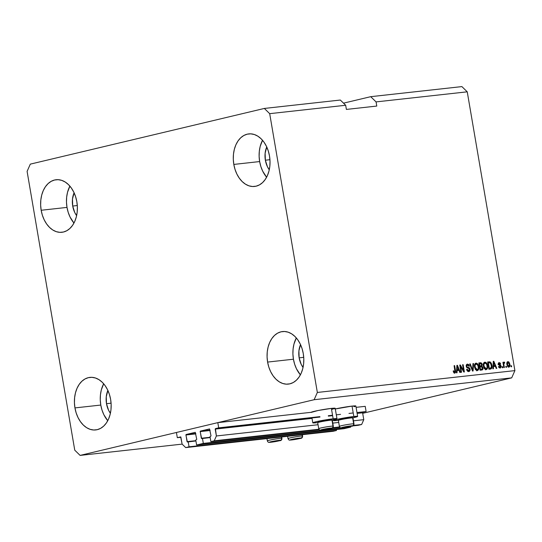 <?xml version="1.0" encoding="UTF-8"?>
<svg xmlns="http://www.w3.org/2000/svg" width="542" height="542" viewBox="0 0 542 542"><rect width="100%" height="100%" fill="white"/><g stroke="black" fill="none" stroke-linecap="round" stroke-linejoin="round"><path stroke-width="0.81" d="M180.96 437.279L177.315 437.685L176.428 432.482L217.809 422.638L218.697 427.841L215.418 428.62L319.956 417.055L215.418 428.62L216.38 435.971L214.232 440.809L210.879 441.608L210.025 436.615L211.028 435.944L209.53 428.939L200.398 431.107L210.018 430.043L200.215 431.283L201.319 438.254L210.14 437.279L201.319 438.254L202.464 438.41L203.318 443.403L350.721 427.103L344.014 428.702L196.611 445.002L195.757 440.009L196.753 439.338L195.262 432.333L186.13 434.508L195.75 433.444L185.947 434.677L187.051 441.649L195.872 440.673L187.051 441.649L188.196 441.811L189.05 446.804L185.696 447.597L182.126 444.115L180.818 436.981L177.315 437.685L180.96 437.279M180.649 436.899L182.126 444.115L185.696 447.597L333.1 431.297L185.696 447.597L189.05 446.804L336.453 430.504L189.05 446.804L188.196 441.811L195.919 440.958L187.383 442.001L185.913 434.989L186.13 434.508L195.283 432.326L196.753 439.338L195.757 440.009L196.611 445.002L203.318 443.403L350.721 427.103L350.606 426.452L350.721 427.103L344.014 428.702L196.611 445.002L203.318 443.403L202.464 438.41L210.188 437.557L201.651 438.607L200.181 431.595L200.398 431.107L209.558 428.932L211.028 435.944L210.025 436.615L210.879 441.608L319.238 429.623L210.879 441.608L214.232 440.809L318.926 429.23L214.232 440.809L216.38 435.971L318.046 424.725L216.38 435.971L215.201 429.101L215.418 428.62L218.697 427.841L319.882 416.649L218.697 427.841L217.809 422.638L311.074 412.32L217.809 422.638L176.428 432.482L177.315 437.685L180.649 436.899M333.1 431.297L336.453 430.504L336.291 429.555L336.453 430.504L333.1 431.297M195.825 433.891L185.913 434.989L195.825 433.891M210.093 430.497L200.181 431.595L210.093 430.497M358.282 425.307L352.564 425.937L361.636 424.508L353.479 425.409L361.636 424.508L363.784 419.671L353.452 420.809L363.784 419.671L362.605 412.801L357.124 413.411L362.605 412.801L363.784 419.671L361.636 424.508L358.282 425.307M339.902 427.34L331.9 428.227L339.902 427.34M339.59 426.947L332.815 427.699L339.59 426.947M338.716 422.442L332.788 423.099L338.716 422.442M312.029 418.397L215.201 429.101L312.029 418.397M362.822 412.32L362.605 412.801L362.822 412.32L366.101 411.541L356.975 412.55L366.101 411.541L365.213 406.337L356.087 407.347L365.213 406.337L366.101 411.541L362.822 412.32M328.377 416.127L332.619 415.66L328.377 416.127M353.215 412.963L348.973 413.431L353.215 412.963M340.552 414.366L336.311 414.833L340.552 414.366M332.551 415.247L328.31 415.714L332.551 415.247M107.912 390.348L106.266 396.71L106.496 403.695A17.974 12.419 83.7 0 0 110.399 413.289L108.576 410.247L106.496 403.695L111.083 403.187L106.496 403.695A17.974 12.419 83.7 0 1 107.872 390.43M300.559 344.509L298.913 350.87L299.143 357.856A17.974 12.419 83.7 0 0 303.053 367.449L301.223 364.407L299.143 357.856L303.73 357.354L299.143 357.856A17.974 12.419 83.7 0 1 300.525 344.597M266.772 146.855L265.126 153.223L265.363 160.208A17.974 12.419 83.7 0 0 269.266 169.802L267.443 166.753L265.363 160.208L269.943 159.7L265.363 160.208A17.974 12.419 83.7 0 1 266.739 146.943M74.125 192.695L72.479 199.056L72.709 206.048A17.974 12.419 83.7 0 0 76.618 215.635L74.789 212.593L72.709 206.048L77.296 205.54L72.709 206.048A17.974 12.419 83.7 0 1 74.091 192.783M69.884 186.13A26.436 18.265 -96.3 0 0 67.005 207.403L41.172 210.262A26.436 18.265 83.7 0 1 56.104 179.741A26.436 18.265 83.7 0 1 76.849 201.773L75.636 196.78L73.787 192.146L71.368 188.04L68.475 184.626L65.223 182.037L61.727 180.364L58.13 179.68L54.559 180.012L51.165 181.34L48.075 183.616L45.399 186.753L43.252 190.628L41.707 195.1L40.826 199.984L40.643 205.106L41.172 210.262L42.378 215.255L44.227 219.889L46.646 223.995L49.539 227.41L52.791 229.998L56.287 231.671L59.891 232.349L63.455 232.023L66.849 230.696L69.938 228.419L72.614 225.282L74.762 221.407L76.307 216.935L77.188 212.051L77.371 206.929L76.849 201.773A26.436 18.265 83.7 0 1 61.91 232.288A26.436 18.265 83.7 0 1 41.172 210.262L67.005 207.403A26.436 18.265 -96.3 0 0 73.963 223.047L70.06 217.03L68.211 212.396L67.005 207.403L66.476 202.247L66.659 197.132L67.54 192.241L69.884 186.13M262.531 140.29A26.436 18.265 -96.3 0 0 259.652 161.563L233.819 164.422A26.436 18.265 83.7 0 1 248.751 133.908A26.436 18.265 83.7 0 1 269.496 155.933L268.283 150.94L266.434 146.306L264.015 142.2L261.129 138.786L257.87 136.198L254.374 134.524L250.777 133.847L247.213 134.172L243.819 135.5L240.723 137.776L238.046 140.913L235.899 144.789L234.354 149.26L233.473 154.145L233.29 159.267L233.819 164.422L235.032 169.416L236.874 174.05L239.293 178.155L242.186 181.57L245.445 184.158L248.934 185.831L252.538 186.516L256.102 186.184L259.496 184.856L262.592 182.579L265.262 179.443L267.409 175.567L268.954 171.096L269.835 166.211L270.018 161.089L269.496 155.933A26.436 18.265 83.7 0 1 254.564 186.455A26.436 18.265 83.7 0 1 233.819 164.422L259.652 161.563A26.436 18.265 -96.3 0 0 266.617 177.214L262.714 171.197L260.865 166.557L259.652 161.563L259.13 156.414L259.306 151.293L260.187 146.401L262.531 140.29M296.318 337.937A26.436 18.265 -96.3 0 0 293.439 359.217L267.606 362.076A26.436 18.265 83.7 0 1 282.538 331.555A26.436 18.265 83.7 0 1 303.276 353.587L302.07 348.594L300.221 343.953L297.802 339.854L294.909 336.44L291.657 333.845L288.161 332.178L284.564 331.494L280.993 331.819L277.599 333.147L274.509 335.423L271.833 338.56L269.686 342.442L268.141 346.907L267.26 351.799L267.077 356.921L267.606 362.076L268.812 367.063L270.661 371.704L273.08 375.809L275.973 379.217L279.225 381.812L282.721 383.479L286.318 384.163L289.889 383.838L293.283 382.51L296.372 380.233L299.048 377.096L301.196 373.214L302.741 368.75L303.622 363.858L303.805 358.743L303.276 353.587A26.436 18.265 83.7 0 1 288.344 384.102A26.436 18.265 83.7 0 1 267.606 362.076L293.439 359.217A26.436 18.265 -96.3 0 0 300.397 374.861L296.494 368.845L294.645 364.21L293.439 359.217L292.91 354.062L293.093 348.94L293.974 344.055L296.318 337.937M103.671 383.777A26.436 18.265 -96.3 0 0 100.792 405.057L74.952 407.909A26.436 18.265 83.7 0 1 89.884 377.395A26.436 18.265 83.7 0 1 110.629 399.42L109.423 394.434L107.573 389.793L105.155 385.687L102.262 382.279L99.01 379.685L95.514 378.018L91.91 377.334L88.346 377.659L84.952 378.987L81.862 381.263L79.186 384.4L77.039 388.282L75.494 392.747L74.613 397.638L74.43 402.753L74.952 407.909L76.165 412.902L78.014 417.543L80.433 421.642L83.326 425.057L86.578 427.652L90.074 429.318L93.671 430.002L97.235 429.671L100.636 428.349L103.725 426.073L106.401 422.936L108.549 419.054L110.094 414.589L110.975 409.698L111.157 404.576L110.629 399.42A26.436 18.265 83.7 0 1 95.697 429.942A26.436 18.265 83.7 0 1 74.952 407.909L100.792 405.057A26.436 18.265 -96.3 0 0 107.75 420.7L103.847 414.684L101.998 410.05L100.792 405.057L100.263 399.901L100.446 394.779L101.327 389.888L103.671 383.777M311.013 412.442L318.127 410.504L331.379 408.39L333.154 418.79L316.067 421.737L312.795 422.841L316.603 422.726A12.263 0.759 -9.7 0 0 317.781 422.591L316.603 422.726A12.263 0.759 -9.7 0 1 312.788 422.828A12.263 0.759 -9.7 0 1 320.017 420.883A12.263 0.759 -9.7 0 1 333.154 418.79L331.379 408.39A12.263 0.759 170.3 0 0 318.892 410.355A12.263 0.759 170.3 0 0 311.074 412.32M334.956 409.047L352.043 406.1L353.824 416.507L336.731 419.447L333.459 420.558L337.266 420.443A12.263 0.759 -9.7 0 0 338.445 420.307L337.266 420.443A12.263 0.759 -9.7 0 1 333.452 420.538A12.263 0.759 -9.7 0 1 340.688 418.6A12.263 0.759 -9.7 0 1 353.824 416.507L352.043 406.1A12.263 0.759 170.3 0 0 335.308 408.966M30.311 164.131L264.347 108.441L340.329 100.04L264.347 108.441L269.692 113.664L345.674 105.263L340.329 100.04L345.674 105.263L269.692 113.664L317.348 392.455L514.9 370.613L467.245 91.822L376.067 101.903L376.778 106.063L346.385 109.423L345.674 105.263L346.385 109.423L376.778 106.063L376.067 101.903L467.245 91.822L461.899 86.598L370.721 96.679L461.899 86.598L467.245 91.822L514.9 370.613L317.348 392.455L314.136 399.718L80.101 455.402L182.132 444.122L80.101 455.402L74.755 450.178L27.1 171.387L30.311 164.131L264.347 108.441L269.692 113.664L317.348 392.455L314.136 399.718L511.689 377.869L314.136 399.718L80.101 455.402L74.755 450.178L27.1 171.387L30.311 164.131M343.513 103.156L370.721 96.679L376.067 101.903L370.721 96.679L343.513 103.156M362.693 413.322L511.689 377.869L514.9 370.613L511.689 377.869L362.693 413.322M352.043 406.1L355.85 405.992A12.263 0.759 170.3 0 0 352.043 406.1M355.078 406.419L354.028 406.73M331.907 420.186L336.961 418.681A12.263 0.759 -9.7 0 0 333.154 418.79L336.961 418.681L335.193 408.289A12.263 0.759 170.3 0 0 331.379 408.39L335.186 408.275L331.914 409.379M460.564 366.473L461.554 372.273L461.005 372.334L459.758 365.051L460.348 364.983L463.579 370.538L462.59 364.739L463.139 364.678L464.386 371.961L463.796 372.022L460.564 366.473L463.796 372.022L464.386 371.961L463.139 364.678L462.59 364.739L463.579 370.538L460.348 364.983L459.758 365.051L461.005 372.334L461.554 372.273L460.564 366.473L460.022 366.602L460.564 366.473M467.035 370.538L468.708 370.708L467.143 369.149L466.608 369.305C466.94 370.836 467.671 371.595 468.803 371.568L470.117 369.258L469.575 369.387L470.117 369.258L470.144 370.132L469.419 371.378L468.444 371.568L467.4 371.033L466.608 369.305L467.143 369.149L467.719 370.342L468.579 370.714L469.406 370.328L469.568 369.346L469.162 368.546L467.15 367.794L466.459 367.009L466.418 364.752L467.434 364.102L468.708 364.556L469.44 366.101L468.905 366.257L468.43 365.24L467.597 364.956L466.94 365.301L466.825 366.426L467.306 367.11L469.392 367.855L470.063 368.987L468.999 367.612L467.082 366.948L466.784 366.229L467.597 364.956L468.905 366.257L469.44 366.101L467.231 364.136M473.525 363.526L473.091 370.992L472.522 371.06L469.69 363.953L470.26 363.892L472.631 370.179L472.949 363.594L473.525 363.526L472.949 363.594L472.631 370.179L470.26 363.892L469.69 363.953L472.522 371.06L473.091 370.992L473.525 363.526L472.949 363.668L473.525 363.526M478.078 369.014L477.949 369.508L478.661 369.339L478.755 366.67L478.213 366.798L478.755 366.67C478.43 364.542 477.516 363.377 476.012 363.154L475.646 363.242L476.012 363.154C474.609 363.709 474.121 365.064 474.555 367.219L475.524 369.658L477.285 370.626L475.341 369.393L474.426 365.87L474.806 364.041L475.537 363.289L476.75 363.262L477.841 364.204L478.871 368.052L478.437 369.84L477.495 370.586M486.919 368.038L486.791 368.533L487.502 368.364L487.597 365.687L487.055 365.816L487.597 365.687C487.272 363.567 486.357 362.395 484.853 362.178L484.487 362.266L484.853 362.178C483.45 362.727 482.963 364.082 483.396 366.243L484.365 368.682L486.127 369.651L484.182 368.418L483.268 364.895L483.647 363.065L484.379 362.313L485.591 362.286L486.682 363.221L487.712 367.069L487.278 368.865L486.337 369.61M506.343 366.257L506.519 367.3L505.971 367.361L505.794 366.317L506.343 366.257L505.794 366.317L505.971 367.361L506.519 367.3L506.343 366.257L505.801 366.385L506.343 366.257M507.915 361.649L507.915 361.649C506.912 362.042 506.574 363.011 506.899 364.556L508.85 367.137C509.866 366.731 510.198 365.748 509.859 364.177L509.317 364.305L509.859 364.177L509.927 364.664L509.494 366.826L508.674 367.144L507.813 366.717L506.831 364.075L507.278 361.961L508.111 361.649L508.985 362.103L509.859 364.177L507.766 361.677M454.704 373.126L455.49 370.559L454.948 370.687L455.49 370.559L454.643 365.613L454.094 365.674L455.043 371.663L453.688 372.422L454.582 372.273L453.708 370.823L453.173 370.979L453.789 372.7L454.704 373.126L453.789 372.7L453.173 370.979L453.708 370.823L454.311 372.212L455.002 371.893L454.094 365.674L454.643 365.613L455.598 371.399L455.483 372.517L454.846 373.099M493.511 366.521L493.423 368.75L492.847 368.811L493.301 361.338L493.837 361.284L496.784 368.377L496.208 368.438L495.368 366.317L493.511 366.521L495.368 366.317L496.208 368.438L496.784 368.377L493.837 361.284L493.301 361.338L492.847 368.811L493.423 368.75L493.511 366.521L492.976 366.649L493.511 366.521M498.877 367.429L500.029 367.341L499.046 366.392L498.511 366.548L500.117 368.099L501.133 366.25L500.591 366.378L501.133 366.25L501.174 366.771L500.246 368.086L498.748 367.198L498.511 366.548L499.046 366.392L499.71 367.313L500.618 366.751L500.395 365.972L498.274 364.597L498.355 363.093L498.931 362.666L500.097 362.903L500.679 363.994L500.144 364.149L499.189 363.391L498.816 364.346L500.598 365.132L501.133 366.25L498.979 364.522L498.728 364.095L499.311 363.377L500.144 364.149L500.679 363.994L498.992 362.645M502.617 366.67L502.793 367.713L502.238 367.774L502.061 366.731L502.617 366.67L502.061 366.731L502.238 367.774L502.793 367.713L502.617 366.67L502.075 366.798L502.617 366.67M504.114 362.07L503.078 363.215L503.62 363.086L503.477 362.239L502.922 362.3L503.83 367.598L504.378 367.537L503.911 364.786L503.369 364.915L503.911 364.786L504.378 367.537L503.83 367.598L502.922 362.3L503.477 362.239L503.62 363.086L503.992 362.11L504.683 362.3L504.602 363.079L503.864 363.418L503.911 364.786L503.823 363.696L504.602 363.079L504.683 362.3L504.067 362.083M511.458 365.694L511.634 366.731L511.079 366.792L510.903 365.755L511.458 365.694L510.903 365.755L511.079 366.792L511.634 366.731L511.458 365.694L510.916 365.823L511.458 365.694M490.476 369.075C491.872 368.614 492.332 367.313 491.872 365.166L491.33 365.294L491.872 365.166L491.973 365.918L491.567 368.506L488.904 369.244L487.664 361.961L490.029 361.839L491.282 363.174L491.872 365.166L490.029 361.839L487.664 361.961L488.904 369.244L490.74 369.027M481.702 370.044C482.732 369.915 483.146 369.143 482.949 367.727L482.407 367.855L482.949 367.727L483.003 368.167L482.59 369.685L480.063 370.227L478.823 362.944L481.039 362.781L482.007 363.689L481.913 366.019L482.949 367.727L481.913 366.019L482.244 364.427L480.469 362.761L478.823 362.944L480.063 370.227L481.96 370.003M457.109 370.545L457.021 372.774L456.445 372.835L456.899 365.369L457.434 365.308L460.382 372.401L459.806 372.462L458.972 370.342L457.109 370.545L458.972 370.342L459.806 372.462L460.382 372.401L457.434 365.308L456.899 365.369L456.445 372.835L457.021 372.774L457.109 370.545L456.574 370.674L457.109 370.545M352.849 417.841A12.263 0.759 -9.7 0 0 357.639 416.405A12.263 0.759 -9.7 0 0 353.824 416.507L357.632 416.392L352.578 417.902M336.968 418.695A12.263 0.759 -9.7 0 1 332.185 420.131M454.047 372.388L454.582 372.273M454.887 372.103L454.447 373.12M454.291 373.214L454.894 371.927M493.295 361.412L493.837 361.284L493.295 361.412M494.819 365.538L495.151 366.338L494.819 365.538M494.331 365.654L493.03 365.796L493.545 365.647L493.687 363.472L493.159 363.601L493.687 363.472L493.701 362.07L493.247 362.178L493.701 362.07L495.042 365.484L493.03 365.775L494.331 365.654M499.162 362.618L498.193 364.265L500.605 366.439L499.521 367.462M499.433 367.49L500.029 367.341M499.744 363.553L498.681 362.781L499.683 363.431M500.137 364.122L500.679 363.994L500.137 364.122M498.593 363.547L498.01 364.271M498.186 364.224L498.728 364.095L498.186 364.224M498.308 364.678L498.979 364.522L498.308 364.678M500.347 366.101L499.887 365.301L498.261 364.691L499.649 364.752L498.931 364.922L500.422 366.419M500.449 367.144L499.907 368.113L500.449 367.117M499.446 367.49L498.701 367.3M503.396 362.239L504.683 362.3L503.965 362.469L503.904 363.099L503.687 362.293M503.112 363.865L504.216 363.025M503.186 363.851L503.823 363.696L503.186 363.851M503.145 363.601L503.423 363.215M507.447 361.819L508.484 362.53M508.484 367.212L509.209 366.033L508.606 367.137M507.569 366.433L508.816 366.365L507.447 364.495L506.912 364.624L507.447 364.495L508.03 362.408L509.317 364.285L508.735 366.378L509.236 365.803M508.511 362.571L507.373 361.812M506.777 363.079L507.38 362.578M508.023 366.548L507.536 366.406M507.319 362.578L508.03 362.408L507.488 362.91L507.447 364.495L507.847 365.769L508.735 366.378M507.237 362.591L506.838 362.95M490.32 362.903L489.318 362.009L487.678 362.056L490.029 361.839L489.318 362.009L490.286 362.842M491.215 367.706L490.347 369.088M490.449 369.034L491.269 367.293M489.318 368.336L488.362 362.754L487.82 362.883L490.07 362.713L491.316 365.22L491.411 367.022L490.266 368.228L488.776 368.465L490.767 368.106L491.391 367.158L491.005 363.98L489.683 362.632L488.362 362.754L489.318 368.336M489.819 368.35L490.266 368.228M484.324 362.341L485.937 363.35M486.127 369.651L487.502 368.364L485.415 369.82M485.856 369.705L486.94 367.91M485.971 363.391L484.263 362.341M485.53 368.906L486.127 368.77L483.952 366.196L483.41 366.324L483.952 366.196C483.579 364.522 483.931 363.465 485.002 363.032L486.526 364.109L487.041 365.728C487.38 367.347 487.021 368.37 485.978 368.797L485.354 368.953M484.358 368.675L485.266 368.966L484.202 368.54M483.274 364.095L484.101 363.235M484.196 363.215L483.342 363.939M484.128 363.228L485.002 363.032L483.877 364.346L484.196 367.158L485.076 368.513L486.16 368.763L487.041 367.706L487.001 365.518L486.228 363.641L485.002 363.032M485.266 368.966L485.978 368.797M481.296 363.858L480.327 362.95L478.837 363.032L480.469 362.761L479.758 362.93L481.208 363.696M481.702 364.556L482.244 364.427L481.702 364.556M481.506 365.593L481.194 366.189L481.913 366.019L481.194 366.189L481.824 366.751M482.089 369.041L479.934 369.441L480.476 369.312L480.036 366.758L481.059 366.643L482.394 367.794L481.587 370.057L482.285 368.77M481.885 366.859L481.194 366.189L481.533 365.491M480.151 365.972L479.352 366.06L480.151 365.972M481.398 365.667L481.736 364.773L481.228 363.709L479.521 363.729L479.894 365.904L479.521 363.729L478.979 363.858L480.422 363.635L481.709 364.61L481.398 365.667L479.352 366.033L480.869 365.796M482.285 368.824L481.906 366.812L479.494 366.887L480.036 366.758L480.476 369.312L481.567 369.19M475.483 363.316L477.096 364.332M477.285 370.626L478.661 369.339L476.574 370.796M477.014 370.681L478.098 368.885M477.129 364.373L475.422 363.316M476.689 369.881L477.285 369.752L475.11 367.171L474.568 367.3L475.11 367.171C474.738 365.498 475.09 364.448 476.161 364.007L477.685 365.084L478.2 366.704C478.539 368.33 478.179 369.353 477.136 369.779L476.513 369.929M475.517 369.651L476.425 369.949L475.361 369.515M474.433 365.078L475.449 364.177L474.501 364.922M475.287 364.204L476.161 364.007L475.036 365.322L475.348 368.133L476.235 369.488L477.319 369.739L478.2 368.682L478.159 366.494L477.387 364.617L476.161 364.007M476.425 369.949L477.136 369.779M469.711 364.021L470.26 363.892L469.711 364.021M471.764 369.163L472.224 369.055L471.764 369.163M472.211 370.281L472.631 370.179L472.211 370.281M472.434 370.227L472.407 370.762L472.434 370.227M467.434 364.102L466.228 366.27L469.568 369.346L468.302 370.803M468.152 370.85L468.708 370.708M466.899 364.265L468.308 365.139M468.898 366.229L469.44 366.101L468.898 366.229M466.12 365.667L467.597 364.956M466.737 365.145L466.188 365.525M466.249 366.358L466.784 366.229L466.249 366.358M466.499 367.083L467.082 366.948L466.499 367.083M466.371 367.117L468.999 367.612L468.288 367.781L469.067 368.479M468.559 371.616L469.426 370.301L468.647 371.575M469.426 370.301L469.453 369.868M469.155 368.635L468.288 367.781L466.587 367.28M467.793 367.618L467.299 367.51M468.464 365.423L466.879 364.265M468.092 370.863L467.008 370.511M459.772 365.125L460.348 364.983L459.772 365.125M459.833 365.504L460.422 366.507L459.833 365.504M463.01 370.674L463.579 370.538L463.01 370.674M462.604 364.807L463.139 364.678L462.604 364.807M463.41 370.579L463.6 371.683L463.41 370.579M456.892 365.437L457.434 365.308L456.892 365.437M458.417 369.563L458.749 370.362L458.417 369.563M457.929 369.678L456.628 369.82L457.143 369.678L457.285 367.503L456.757 367.625L457.285 367.503L457.299 366.094L456.845 366.202L457.299 366.094L458.64 369.508L456.628 369.8L457.929 369.678M493.701 362.07L493.545 365.647L495.042 365.484L493.701 362.07M509.216 366.006L509.168 363.635L508.03 362.408M457.299 366.094L457.143 369.678L458.64 369.508L457.299 366.094M277.423 440.714L271.285 441.933L275.98 441.351L278.419 440.646L271.359 441.865L277.423 440.714M267.66 440.964A7.398 0.454 -9.7 0 1 267.348 440.89A7.398 0.454 -9.7 0 1 273.541 439.372A7.398 0.454 -9.7 0 1 281.63 438.315A1.694 1.619 92.3 0 1 280.316 440.287A5.711 0.352 -9.7 0 1 276.555 441.371A5.711 0.352 -9.7 0 1 269.537 442.326L274.381 441.039L280.532 440.314L269.537 442.326A1.694 1.619 92.3 0 1 269.164 442.353A1.694 1.619 -87.7 0 0 269.537 442.326A5.711 0.352 -9.7 0 1 273.303 441.242A5.711 0.352 -9.7 0 1 280.316 440.287A1.694 1.619 -87.7 0 0 281.63 438.315A7.398 0.454 170.3 0 0 273.934 439.298A7.398 0.454 170.3 0 0 267.382 440.829M281.63 438.315L281.406 437.015L281.63 438.315A7.398 0.454 -9.7 0 1 281.942 438.397L281.698 436.981M272.145 441.784L278.48 440.754L272.145 441.784M275.912 440.917L275.98 441.351L275.912 440.917M328.798 428.485L322.653 429.711L328.222 428.952L322.734 429.643L328.798 428.485M332.998 426.093A7.398 0.454 -9.7 0 1 333.31 426.168L332.293 420.219A7.398 0.454 170.3 0 0 331.982 420.145L332.998 426.093A1.694 1.619 92.3 0 1 331.69 428.058A5.711 0.352 -9.7 0 1 327.93 429.149A5.711 0.352 -9.7 0 1 320.911 430.104L324.672 429.013L331.9 428.092L320.911 430.104A1.694 1.619 92.3 0 1 320.539 430.124A1.694 1.619 -87.7 0 0 320.911 430.104A5.711 0.352 -9.7 0 1 324.672 429.013A5.711 0.352 -9.7 0 1 331.69 428.058A1.694 1.619 -87.7 0 0 332.998 426.093L331.982 420.145L331.182 419.562A6.68 0.413 170.3 0 0 324.082 420.477A6.68 0.413 170.3 0 0 318.303 421.859L317.714 422.685A7.398 0.454 -9.7 0 1 324.116 421.154A7.398 0.454 -9.7 0 1 331.982 420.145A7.398 0.454 170.3 0 0 323.892 421.195A7.398 0.454 170.3 0 0 317.707 422.713L318.723 428.668A7.398 0.454 -9.7 0 1 324.915 427.15A7.398 0.454 -9.7 0 1 332.998 426.093A7.398 0.454 170.3 0 0 325.308 427.076A7.398 0.454 170.3 0 0 318.757 428.607M319.035 428.742A7.398 0.454 -9.7 0 1 318.723 428.668C319.292 429.887 319.902 430.375 320.559 430.131L330.884 428.519C332.47 428.505 333.276 427.719 333.31 426.168M318.574 421.954L324.238 420.45L331.433 419.684M331.982 420.145A7.398 0.454 -9.7 0 1 332.273 420.192L331.447 419.61A6.68 0.413 170.3 0 0 331.182 419.562L331.982 420.145M323.52 429.562L329.854 428.532L323.52 429.562M327.28 428.695L327.354 429.122L327.28 428.695M349.468 426.202L343.323 427.428L348.892 426.669L343.398 427.353L349.468 426.202M353.669 423.81A7.398 0.454 -9.7 0 1 353.98 423.885L352.964 417.936A7.398 0.454 170.3 0 0 352.652 417.862L353.669 423.81A1.694 1.619 92.3 0 1 352.354 425.775A5.711 0.352 -9.7 0 1 348.594 426.859A5.711 0.352 -9.7 0 1 341.582 427.814L345.342 426.73L352.571 425.809L341.582 427.814A1.694 1.619 92.3 0 1 341.203 427.841A1.694 1.619 -87.7 0 0 341.582 427.814A5.711 0.352 -9.7 0 1 345.342 426.73A5.711 0.352 -9.7 0 1 352.354 425.775A1.694 1.619 -87.7 0 0 353.669 423.81L352.652 417.862L351.853 417.279A6.68 0.413 170.3 0 0 344.753 418.194A6.68 0.413 170.3 0 0 338.967 419.576L338.377 420.396A7.398 0.454 -9.7 0 1 344.787 418.871A7.398 0.454 -9.7 0 1 352.652 417.862A7.398 0.454 170.3 0 0 344.563 418.912A7.398 0.454 170.3 0 0 338.371 420.429L339.387 426.378A7.398 0.454 -9.7 0 1 345.579 424.86A7.398 0.454 -9.7 0 1 353.669 423.81A7.398 0.454 170.3 0 0 345.972 424.793A7.398 0.454 170.3 0 0 339.421 426.324M339.698 426.452A7.398 0.454 -9.7 0 1 339.387 426.378C339.956 427.604 340.572 428.092 341.23 427.841L351.548 426.236C353.133 426.222 353.946 425.436 353.98 423.885M339.238 419.671L344.908 418.167L352.104 417.401M352.652 417.862A7.398 0.454 -9.7 0 1 352.944 417.909L352.117 417.326A6.68 0.413 170.3 0 0 351.853 417.279L352.652 417.862M344.19 427.279L350.518 426.242L344.19 427.279M347.95 426.405L348.025 426.839L347.95 426.405M298.093 438.424L291.948 439.65L297.517 438.891L292.023 439.582L298.093 438.424M288.324 438.681A7.398 0.454 -9.7 0 1 288.012 438.6A7.398 0.454 -9.7 0 1 294.204 437.082A7.398 0.454 -9.7 0 1 302.294 436.032A1.694 1.619 92.3 0 1 300.986 437.997A5.711 0.352 -9.7 0 1 297.219 439.088A5.711 0.352 -9.7 0 1 290.207 440.043L293.967 438.952L301.196 438.031L290.207 440.043A1.694 1.619 92.3 0 1 289.828 440.063A1.694 1.619 -87.7 0 0 290.207 440.043A5.711 0.352 -9.7 0 1 293.967 438.952A5.711 0.352 -9.7 0 1 300.986 437.997A1.694 1.619 -87.7 0 0 302.294 436.032A7.398 0.454 170.3 0 0 294.597 437.015A7.398 0.454 170.3 0 0 288.053 438.546M302.294 436.032L302.07 434.731L302.294 436.032A7.398 0.454 -9.7 0 1 302.605 436.107L302.368 434.698M292.815 439.501L299.143 438.471L292.815 439.501M296.576 438.627L296.65 439.061L296.576 438.627M312.788 422.828L311.88 417.536M333.452 420.538L333.337 419.867M357.639 416.405L355.857 406.005M481.208 365.742L480.49 365.911M481.811 369.149L481.093 369.319M266.962 438.613L267.348 440.89C267.917 442.109 268.534 442.597 269.184 442.353L279.509 440.741C281.095 440.727 281.901 439.948 281.942 438.397M277.985 440.599L278.48 440.646M329.36 428.376L329.854 428.424M350.03 426.087L350.518 426.141M287.626 436.33L288.012 438.6C288.588 439.826 289.198 440.314 289.855 440.07L300.173 438.458C301.758 438.444 302.572 437.658 302.605 436.107M298.656 438.309L299.15 438.363"/></g></svg>
